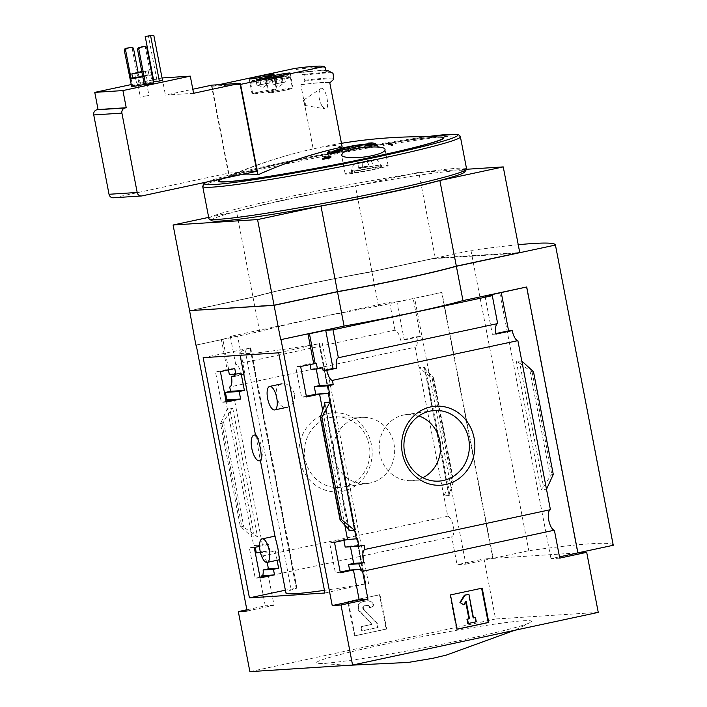<?xml version="1.0" encoding="UTF-8"?>
<svg xmlns="http://www.w3.org/2000/svg" width="707" height="707" viewBox="0 0 707 707"><rect width="100%" height="100%" fill="white"/><g stroke="black" fill="none" stroke-linecap="round" stroke-linejoin="round"><path stroke-width="0.53" stroke-dasharray="3.54 2.65" d="M274.97 536.189L274.961 536.127C275.633 534.651 280.414 560.739 279.512 559.75M294.492 394.082C291.956 386.552 287.793 383.114 281.996 383.777C271.126 384.935 277.029 410.67 287.537 407.188C292.689 405.677 295.005 401.302 294.492 394.082M203.165 357.671L250.34 348.038A126.182 6.496 -10.9 0 0 250.084 348.118L296.224 588.312A126.403 6.513 -10.9 0 0 285.911 593.005M324.433 590.345A126.403 6.513 -10.9 0 0 365.325 583.876L365.21 583.876A126.182 6.496 -10.9 0 0 365.802 583.779L324.946 593.014M249.969 348.127A126.403 6.513 -10.9 0 0 239.655 352.82A126.403 6.513 -10.9 0 0 319.069 343.682L365.325 583.876M255.846 434.77L259.442 455.547L260.927 460.478M250.084 348.118L296.339 588.304A126.182 6.496 -10.9 0 1 296.587 588.224L285.372 590.195M319.069 343.682L365.21 583.876M318.954 343.69A126.182 6.496 -10.9 0 0 319.546 343.593L365.802 583.779M340.359 572.785L335.454 573.103L329.586 542.649L343.752 539.6L343.885 540.316M334.491 542.331L329.586 542.649M254.264 547.492L249.359 547.801L262.438 545L234.441 399.605M260.132 577.937L255.227 578.255L249.359 547.801M340.217 572.078L335.454 573.103M259.99 577.23L255.227 578.255M364.132 545.115L350.31 545.998L350.451 546.767M277.091 560.271L275.27 550.824L261.449 551.707L256.296 552.812M266.937 562.427A10.499 3.95 -102.1 0 0 262.279 556.038L261.449 551.707M345.193 547.103L350.31 545.998M275.27 550.824L270.083 551.928L260.45 552.547M357.539 538.707L343.752 539.6M270.083 551.928L268.633 544.425L253.663 545.565L262.438 545M255.227 547.28L254.847 545.309M268.633 544.425L259.575 546.361M306.493 396.936L301.589 397.246L295.72 366.8L309.887 363.743L310.02 364.467M300.625 366.482L295.72 366.8M220.398 371.635L215.494 371.953L228.573 369.151L222.838 339.342L221.344 339.44L227.088 369.248L228.573 369.151M226.267 402.089L221.362 402.407L215.494 371.953M310.956 369.319L316.073 368.223L316.223 368.983M322.613 367.799L316.073 368.223M241.034 373.04L234.503 373.464L234.644 374.224M229.351 374.569L234.503 373.464M316.382 363.327L309.887 363.743M234.768 368.568L228.273 368.992L228.449 369.92M227.088 369.248L228.273 368.992M306.352 396.22L301.589 397.246M226.134 401.382L221.362 402.407M225.666 400.162L253.663 545.565M220.531 423.599L221.971 423.511L223.545 421.787L230.252 411.147L232.78 408.39L227.309 408.743L220.531 423.599L240.3 526.291L252.01 536.984L257.472 536.64L243.88 527.342L241.741 526.194L240.3 526.291M328.083 413.498A39.574 36.614 -93.7 0 1 370.353 465.056A39.574 36.614 -93.7 0 1 308.243 478.374A39.574 36.614 -93.7 0 1 328.083 413.498M262.279 556.038L447.743 516.278L415.186 347.217L229.722 386.976M344.813 525.221L322.613 409.927M247.097 611.042L274.042 605.263L268.307 575.454M222.838 339.342L196.21 345.043M235.033 376.248L244.94 374.127L241.299 374.357A10.499 3.95 -102.1 0 0 235.678 364.335L394.983 330.187A10.499 3.95 77.9 0 1 400.604 340.208L416.856 336.726A10.499 3.95 77.9 0 1 415.186 347.217M241.299 374.357L234.936 375.726M244.94 374.127L237.596 335.949L221.344 339.44M447.743 516.278A10.499 3.95 77.9 0 1 453.355 526.308A10.499 3.95 77.9 0 1 451.693 536.799L259.893 577.911A10.499 3.95 -102.1 0 0 260.98 577.027M259.893 577.911L265.266 605.828L246.849 609.77M274.042 605.263L265.266 605.828M273.052 84.327L285.345 82.047L273.052 84.327L271.974 78.751L284.32 76.436L274.369 78.592L284.276 76.471L275.739 77.761L271.974 78.751L274.369 78.592L271.974 78.751L272.548 79.228L271.939 78.822M285.345 82.047L284.32 76.436M256.986 85.353L269.279 83.081L256.986 85.353L255.907 79.785L268.253 77.47L258.302 79.626L268.209 77.505L259.672 78.795L255.907 79.785L258.302 79.626L255.907 79.785L256.482 80.262L255.872 79.847M269.279 83.081L268.253 77.47M162.504 80.386L157.034 80.739L148.364 35.703M153.861 81.42L157.034 80.739M131.59 86.369A10.932 0.566 169.1 0 1 138.192 84.566A10.932 0.566 169.1 0 1 153.065 82.233A10.932 0.566 169.1 0 1 144.281 84.486M144.334 84.769L152.252 83.064L145.403 47.466L143.963 46.432M153.578 82.984L152.252 83.064M130.892 84.637L152.986 79.9M153.552 79.785L162.036 77.964M130.998 78.238L132.403 85.529L140.331 83.833L139.005 83.921L132.156 48.315L130.715 47.289M132.403 85.529L131.449 85.591M131.078 85.618L139.005 83.921M342.179 147.074L334.72 145.377L320.05 147.348L313.192 148.938L300.837 84.769L304.797 81.058L304.028 75.172L299.22 72.609L297.046 73.077L296.348 69.427L294.846 68.411M313.192 148.938A492.744 455.891 86.3 0 0 290.268 154.594A492.744 455.891 86.3 0 0 229.006 176.662A484.772 182.247 77.9 0 1 242.916 174.267M218.825 84.707L211.596 86.254L229.006 176.662M240.168 84.425L211.596 86.254M300.837 84.769A131.21 6.761 169.1 0 1 329.815 82.905M321.95 106.006C318.327 98.423 317.947 92.626 320.792 88.596C325.556 84.796 330.876 110.372 325.149 108.86L321.95 106.006M358.838 162.354A11.524 0.592 -10.9 0 0 353.792 163.821A11.524 0.592 -10.9 0 0 367.401 161.806L358.838 162.354L358.661 167.577A14.547 0.751 -10.9 0 1 362.629 166.728L362.797 161.505L371.369 160.957A11.524 0.592 -10.9 0 0 376.407 159.464A11.524 0.592 -10.9 0 0 362.797 161.505M372.138 167.718A15.307 0.787 -10.9 0 0 381.373 165.199A15.307 0.787 -10.9 0 0 381.365 165.173A15.307 0.787 -10.9 0 0 358.529 168.902A15.307 0.787 -10.9 0 0 351.308 170.961A15.307 0.787 -10.9 0 0 351.308 170.988A15.307 0.787 -10.9 0 0 372.138 167.718M367.401 161.806L369.558 166.879A14.547 0.751 -10.9 0 0 373.526 166.03L371.369 160.957M331.106 152.191L331.274 153.057A493.848 162.61 -101.9 0 0 329.029 152.438A493.654 214.177 80.5 0 0 327.553 153.304M331.274 153.057C340.58 148.691 353.995 145.81 371.52 144.422A493.848 208.247 77.7 0 0 368.709 143.928A493.654 463.2 -108.9 0 1 372.227 143.724A493.742 208.203 -102.3 0 1 375.815 144.414M370.318 144.034L370.477 144.891A490.455 443.996 85.4 0 0 365.121 145.881M339.263 151.422A490.455 462.413 87.5 0 0 333.748 152.765L333.58 151.908M330.982 157.104A493.274 185.446 -102.1 0 0 330.629 156.989A488.466 451.932 86.3 0 0 327.111 158.015A493.018 185.349 -102.1 0 0 325.503 157.528A489.058 452.48 86.3 0 0 324.725 157.767A492.956 185.322 77.9 0 1 326.325 158.244A488.466 451.932 86.3 0 0 322.816 159.305M329.073 158.651A493.018 185.349 -102.1 0 0 327.465 158.129A488.334 451.808 -93.7 0 1 328.764 157.749M392.491 145.121A492.956 185.322 -102.1 0 0 388.921 143.998A489.058 452.48 86.3 0 0 388.116 144.113M141.974 195.91L113.818 197.721A4.375 4.048 -93.7 0 1 113.27 197.792M113.818 197.721L228.732 173.082L256.888 171.271M211.808 85.158L228.732 173.082M193.594 93.289L165.438 95.1L192.817 89.232M162.133 77.938L165.438 95.1M394.983 330.187L389.61 302.269L230.305 336.417L235.678 364.335M389.61 302.269L396.901 301.801L404.245 339.979L400.604 340.208M237.596 335.949L230.305 336.417M526.379 286.998L577.592 552.918L493.124 558.353L441.91 292.424L378.51 306.016A109.346 5.629 169.1 0 0 259.628 331.503L196.219 345.096M441.91 292.424L414.638 298.221L465.842 564.151L457.067 564.716L451.693 536.799M396.901 301.801L414.638 298.221M416.856 336.726L420.497 336.497L413.144 298.319M449.272 495.519L443.81 495.872L451.914 480.928L453.558 481.034L448.954 495.2L424.58 367.278L419.11 367.631L432.145 378.245L451.914 480.928M424.58 367.278L425.614 369.266L433.709 377.971L432.145 378.245M347.791 601.533L379.491 594.737L386.102 629.053L354.401 635.849L347.791 601.533L348.374 601.498L354.976 635.814L354.401 635.849M598.263 612.386L495.58 618.987L484.012 558.937L457.067 564.716M495.58 618.987L249.88 671.65M465.842 564.151L492.788 558.371L484.012 558.937M492.788 558.371L441.583 292.451M521.801 361.03L516.331 361.383L519.751 363.221L543.559 486.867L541.032 489.624L546.493 489.271M559.75 558.115L550.974 558.68L559.511 556.851M499.761 292.751L550.974 558.68M533.502 371.732L532.062 371.82L529.932 370.671L519.751 363.221M553.281 474.415L551.84 474.503L550.258 476.226L543.559 486.867M372.059 142.867L372.227 143.724M371.361 143.565L371.52 144.422M328.87 151.581L329.029 152.438M327.297 157.272L327.465 158.129M330.461 156.132L330.629 156.989M326.943 157.157L327.111 158.015M325.344 156.671L325.503 157.528M326.166 157.387L326.325 158.244M388.762 143.141L388.921 143.998M259.628 331.503L253.018 297.187L190.483 310.594M613.243 545.238A295.332 15.209 -10.9 0 0 528.792 550.709L493.124 558.353M378.51 306.016L371.9 271.709L470.968 250.472L528.792 550.709M371.9 271.709A109.346 5.629 -10.9 0 0 253.018 297.187M191.261 310.488L254.007 296.905L191.261 310.488L274.413 305.15M516.614 253.3L432.993 258.674L371.705 271.682A108.251 5.576 -10.9 0 0 254.007 296.905M371.732 271.806A108.251 5.576 -10.9 0 0 254.034 297.037M371.705 271.682L432.967 258.55L516.587 253.168L455.352 266.433M337.646 291.602L337.628 291.531A108.251 5.576 -10.9 0 0 455.326 266.3M337.628 291.531L274.855 304.991L191.235 310.364M518.24 244.728A295.332 15.209 -10.9 0 0 470.968 250.472M371.873 271.576L355.382 185.923L418.791 172.331L435.282 257.984L371.873 271.576A109.346 5.629 -10.9 0 0 252.991 297.064L236.5 211.411L208.68 217.376M252.991 297.064L189.591 310.656M355.382 185.923A109.346 5.629 -10.9 0 0 236.5 211.411M435.282 257.984L519.751 252.558M418.791 172.331L466.558 169.265M211.711 220.655A129.028 6.646 169.1 0 1 289.313 199.091A129.028 6.646 169.1 0 1 464.764 171.925M382.664 644.678A109.346 5.629 169.1 0 1 490.437 624.767A109.346 5.629 169.1 0 1 530.117 622.558A109.346 5.629 169.1 0 1 465.48 639.358A109.346 5.629 169.1 0 1 318.389 663.325A109.346 5.629 169.1 0 1 382.664 644.678M208.919 218.622A131.21 6.761 169.1 0 1 288.076 197.006A131.21 6.761 169.1 0 1 466.602 169M450.474 594.932L449.899 594.976L456.501 629.283L457.067 629.168M482.183 588.136L449.899 594.976M457.084 629.248L456.501 629.283M473.469 617.918L472.895 617.953L468.352 594.366M473.46 617.838L472.895 617.953M476.279 621.78L475.696 621.824L474.874 617.529M467.778 623.521L475.696 621.824M466.134 601.242L465.551 601.286L465.692 601.975M463.332 604.918L465.551 601.286M354.976 635.814L386.685 629.018L380.074 594.702L379.491 594.737M380.074 594.702L348.374 601.498M386.685 629.018L386.102 629.053M369.628 607.799L374.003 606.049A6.557 6.071 86.3 0 0 367.64 600.782A6.557 6.071 86.3 0 0 366.827 600.888L362.567 601.807A5.683 5.258 86.3 0 0 360.031 611.484L371.909 623.662L371.714 624.405L361.463 626.605L371.131 624.449L371.325 623.698L359.456 611.52A5.683 5.258 86.3 0 1 361.984 601.843L366.244 600.932A6.557 6.071 86.3 0 1 367.066 600.817A6.557 6.071 86.3 0 1 373.429 606.085L369.628 607.799A3.058 2.837 86.3 0 0 366.279 605.386L364.335 605.802A2.183 2.024 86.3 0 0 363.363 609.531L376.734 623.247L377.556 627.533L361.71 630.936L360.879 626.641M374.003 606.049L373.429 606.085M370.212 607.755A3.058 2.837 86.3 0 0 366.853 605.351L366.279 605.386M361.463 626.605L362.284 630.891L378.139 627.498L377.308 623.212L363.937 609.487A2.183 2.024 86.3 0 1 364.918 605.766L366.853 605.351M377.308 623.212L376.734 623.247M378.139 627.498L377.556 627.533M362.284 630.891L361.71 630.936M496.005 334.084L492.355 334.314L495.907 333.554M485.011 296.145L492.355 334.314M404.245 339.979L420.497 336.497M357.698 417.97A33.158 30.675 -93.7 0 1 364.167 417.342A33.158 30.675 -93.7 0 1 394.577 448.512A33.158 30.675 -93.7 0 1 368.409 483.332A33.158 30.675 -93.7 0 1 333.739 455.944A33.158 30.675 -93.7 0 1 357.698 417.97M330.478 417.519A35.368 32.725 -93.7 0 1 337.38 416.856A35.368 32.725 -93.7 0 1 369.814 450.103A35.368 32.725 -93.7 0 1 341.905 487.238A35.368 32.725 -93.7 0 1 304.92 458.03A35.368 32.725 -93.7 0 1 330.478 417.519M422.83 477.711A33.158 30.675 -93.7 0 1 409.645 480.68A33.158 30.675 -93.7 0 1 379.314 450.492A33.158 30.675 -93.7 0 1 403.591 415.018A33.158 30.675 -93.7 0 1 405.403 414.691A33.158 30.675 -93.7 0 1 418.862 415.946M301.536 84.619A129.028 6.646 169.1 0 1 330.523 82.754M297.046 73.077A124.653 6.416 169.1 0 1 326.033 71.213M299.22 72.609A129.028 6.646 169.1 0 1 325.874 70.4M372.465 169.433A15.307 0.787 -10.9 0 0 381.7 166.914A15.307 0.787 -10.9 0 0 366.526 169.035A15.307 0.787 -10.9 0 0 351.644 172.702A15.307 0.787 -10.9 0 0 372.465 169.433M374.949 169.273A21.873 1.122 -10.9 0 0 388.143 165.668A21.873 1.122 -10.9 0 0 366.456 168.699A21.873 1.122 -10.9 0 0 345.202 173.94A21.873 1.122 -10.9 0 0 374.949 169.273M369.558 166.879L358.661 167.577M373.526 166.03L362.629 166.728M304.143 104.689A2.846 1.069 -102.1 0 0 304.964 105.458A2.846 1.069 -102.1 0 0 305.61 102.603A2.846 1.069 -102.1 0 0 303.789 99.961A2.846 1.069 -102.1 0 0 303.347 101.941A2.846 1.069 -102.1 0 0 304.143 104.689M146.729 47.378L145.403 47.466M133.473 48.235L132.156 48.315M140.331 83.833L138.095 72.238M141.78 71.522L148.178 70.718L141.939 72.344M141.807 71.672L145.386 71.257L141.913 72.194M132.686 78.15L149.009 75.004L142.761 76.63M132.616 77.788A10.932 0.566 169.1 0 1 136.707 76.842A10.932 0.566 169.1 0 1 151.581 74.509A10.932 0.566 169.1 0 1 142.787 76.771M140.013 83.143L147.454 81.977L140.013 83.143M140.613 84.16L146.605 83.223L140.613 84.16M142.973 96.417L148.965 95.472L142.973 96.417M259.734 91.822A12.682 0.654 169.1 0 1 276.994 89.109A12.682 0.654 169.1 0 1 264.665 92.149A12.682 0.654 169.1 0 1 252.081 93.907A12.682 0.654 169.1 0 1 259.734 91.822M259.982 91.804A12.028 0.619 169.1 0 1 276.349 89.232A12.028 0.619 169.1 0 1 264.657 92.113A12.028 0.619 169.1 0 1 252.726 93.784A12.028 0.619 169.1 0 1 259.982 91.804M257.922 81.075A12.028 0.619 169.1 0 1 274.263 78.486A12.028 0.619 169.1 0 1 274.281 78.512A12.028 0.619 169.1 0 1 262.589 81.393A12.028 0.619 169.1 0 1 250.667 83.064A12.028 0.619 169.1 0 1 250.676 83.028A12.028 0.619 169.1 0 1 257.922 81.075M258.338 78.884A9.845 0.504 169.1 0 1 271.709 76.754A9.845 0.504 169.1 0 1 262.156 79.14A9.845 0.504 169.1 0 1 252.408 80.474A9.845 0.504 169.1 0 1 258.338 78.884M275.801 90.788A12.682 0.654 169.1 0 1 293.06 88.075A12.682 0.654 169.1 0 1 280.723 91.115A12.682 0.654 169.1 0 1 268.147 92.873A12.682 0.654 169.1 0 1 275.801 90.788M276.048 90.77A12.028 0.619 169.1 0 1 292.415 88.198A12.028 0.619 169.1 0 1 280.723 91.088A12.028 0.619 169.1 0 1 268.793 92.75A12.028 0.619 169.1 0 1 276.048 90.77M273.98 80.05A12.028 0.619 169.1 0 1 290.33 77.452A12.028 0.619 169.1 0 1 290.347 77.478A12.028 0.619 169.1 0 1 278.655 80.359A12.028 0.619 169.1 0 1 266.725 82.03A12.028 0.619 169.1 0 1 266.733 81.994A12.028 0.619 169.1 0 1 273.98 80.05M274.396 77.85A9.845 0.504 169.1 0 1 287.767 75.729A9.845 0.504 169.1 0 1 278.222 78.106A9.845 0.504 169.1 0 1 268.466 79.44A9.845 0.504 169.1 0 1 274.396 77.85M259.372 85.202L258.302 79.626M265.523 84.062L264.453 78.486M266.892 83.232L265.814 77.655M260.742 84.372L259.672 78.795M268.086 83.152L257.79 85.273L268.086 83.152M275.438 84.168L274.369 78.592M281.589 83.028L280.52 77.452M282.959 82.198L281.881 76.621M276.808 83.338L275.739 77.761M284.152 82.127L273.856 84.239L284.152 82.127M278.691 352.82L319.546 343.593M256.968 436.546A13.124 4.931 77.9 0 1 261.714 447.655A13.124 4.931 77.9 0 1 261.307 459.099M250.34 348.038L296.587 588.224M232.78 408.39L257.472 536.64M324.778 403.785L349.028 529.711M287.846 162.221A114.34 5.886 169.1 0 1 440.505 137.078C428.053 136.053 348.781 149.036 287.705 162.283C252.187 169.972 230.049 175.645 221.291 179.295A114.34 5.886 169.1 0 1 287.846 162.221M221.971 423.511L241.741 526.194M433.585 378.148L453.355 480.84M516.331 361.383L541.032 489.624M532.062 371.82L551.84 474.503M222.661 178.685A114.843 5.912 169.1 0 1 287.661 162.292A114.843 5.912 169.1 0 1 439.012 137.025M207.08 181.955A129.028 6.646 169.1 0 1 282.296 162.637A129.028 6.646 169.1 0 1 426.356 136.751M202.723 186.454A131.21 6.761 169.1 0 1 281.881 164.837A131.21 6.761 169.1 0 1 460.407 136.831M371.714 624.405L371.131 624.449M371.909 623.662L371.325 623.698M360.031 611.484L359.456 611.52M362.567 601.807L361.984 601.843M366.827 600.888L366.244 600.932M364.918 605.766L364.335 605.802M363.937 609.487L363.363 609.531M529.932 370.671L550.258 476.226M324.389 405.093L348.197 528.748M320.545 415.557L340.871 521.112M425.614 369.266L449.422 492.92M432.94 376.902L453.267 482.466M230.252 411.147L254.06 534.801M223.545 421.787L243.88 527.342M304.797 81.058A133.022 6.849 169.1 0 1 333.784 79.193M305.017 80.28A133.393 6.867 169.1 0 1 333.996 78.415M304.028 75.172A133.393 6.867 169.1 0 1 333.015 73.307M303.542 74.544A133.022 6.849 169.1 0 1 332.529 72.68M296.348 69.427A124.653 6.416 169.1 0 1 325.326 67.572M319.741 343.973L365.987 584.168M244.816 348.79L291.072 588.984M239.655 352.82L240.133 355.303M255.448 434.832L256.217 438.808M259.442 455.547L260.415 460.611M353.792 163.821L351.308 170.961M376.407 159.464L381.365 165.173M290.268 154.594A494.228 494.228 0 0 0 222.988 178.544M341.454 143.327A494.228 494.228 0 0 0 320.05 147.348M426.312 136.751L282.252 162.645L206.789 182.017M318.389 663.325L348.206 665.331M530.117 622.558L514.563 630.326M367.64 600.782L367.066 600.817M367.242 605.298L366.659 605.333M324.858 402.813L349.435 530.453M424.368 367.56L448.954 495.2M433.709 377.971L453.558 481.034M364.167 417.342L337.38 416.856M368.409 483.332L341.905 487.238M409.645 480.68L436.431 481.167M405.403 414.691L431.906 410.776M381.7 166.914L381.373 165.199M351.644 172.702L351.308 170.988M388.143 165.668L385.05 149.61M345.202 173.94L341.543 154.983M304.964 105.458L325.149 108.86M303.789 99.961L320.792 88.596M148.178 70.718L149.009 75.004M151.581 74.509L153.065 82.233M134.648 73.325L136.716 84.045L137.971 84.902L140.322 97.142M145.386 71.257L147.454 81.977M146.605 83.24L147.445 81.994M146.605 83.223L148.965 95.472M249.191 78.892L252.081 93.907M274.104 74.102L276.994 89.109M250.667 83.064L252.726 93.784M274.281 78.512L276.349 89.232M252.408 80.474L250.676 83.028M271.709 76.754L274.263 78.486M265.258 77.867L268.147 92.873M290.17 73.068L293.06 88.075M268.466 79.44L266.733 81.994L268.793 92.75M290.347 77.478L292.415 88.198M287.767 75.729L290.33 77.452M257.79 85.273L263.729 87.314L268.483 83.214M273.856 84.239L279.795 86.281L284.55 82.18M322.304 343.275L368.559 583.461M250.702 347.871L296.949 588.065"/><path stroke-width="1.06" d="M267.175 562.401A12.028 4.525 77.9 0 1 260.096 550.93A12.028 4.525 77.9 0 1 262.129 538.875A12.028 4.525 77.9 0 1 269.208 550.346A12.028 4.525 77.9 0 1 267.175 562.401L279.512 559.75L277.931 548.473L274.97 536.189L260.415 460.611M279.504 559.75L285.911 593.005A126.403 6.513 -10.9 0 0 324.433 590.345M256.968 436.546L255.846 434.77L253.999 435.141A13.124 4.931 77.9 0 1 256.968 436.546C259.929 444.235 261.369 451.755 261.307 459.099A13.124 4.931 77.9 0 1 259.496 460.805A13.124 4.931 77.9 0 1 251.922 449.007A13.124 4.931 77.9 0 1 253.999 435.141M259.496 460.805L260.927 460.496L261.307 459.099M246.849 609.77L238.321 611.599L249.88 671.65L352.563 665.048L598.263 612.386L586.695 552.335L559.75 558.115L554.376 530.197A10.499 3.95 77.9 0 1 548.756 520.175A10.499 3.95 77.9 0 1 550.426 509.685L364.962 549.436A10.499 3.95 -102.1 0 0 363.981 562.71L358.829 563.815A10.499 3.95 -102.1 0 0 361.41 569.294L353.429 569.983L340.359 572.785L334.491 542.331L347.57 539.529L357.539 538.707L358.979 546.219L345.193 547.103L343.885 540.316M259.575 546.361L254.264 547.492L260.132 577.937L274.502 574.879L262.704 575.631L268.307 575.454L259.99 577.23M361.41 569.294L349.612 570.054L340.217 572.078M358.829 563.815L348.542 564.478L349.612 570.054M274.502 574.879L273.423 569.303L263.137 569.966A10.499 3.95 -102.1 0 1 262.704 575.631M363.981 562.71L353.65 563.373L348.542 564.478M273.423 569.303L278.62 568.198L268.289 568.861L263.137 569.966M350.451 546.767L353.65 563.373M364.962 549.436L364.132 545.115L358.979 546.219M278.62 568.198L277.091 560.271M268.289 568.861A10.499 3.95 -102.1 0 0 266.937 562.427M260.45 552.547L256.296 552.812L255.227 547.28M329.533 393.313L328.092 385.81L314.306 386.694L315.746 394.197L329.533 393.313L319.564 394.135L306.493 396.936L300.625 366.482L316.382 363.327L317.461 368.904L310.956 369.319L310.02 364.467M240.636 399.022L239.187 391.519L244.383 390.414L241.034 373.04L235.846 374.144L234.768 368.568L220.398 371.635L226.267 402.089L240.636 399.022L226.85 399.915L225.409 392.403L230.553 391.298L229.722 386.976A10.499 3.95 -102.1 0 0 231.392 376.486L235.033 376.248L234.644 374.224M317.461 368.904L322.613 367.799L323.143 370.583L326.793 370.353A10.499 3.95 -102.1 0 0 332.405 380.375L333.244 384.705L319.414 385.589L314.306 386.694M235.846 374.144L229.351 374.569L228.449 369.92M315.746 394.197L306.352 396.22M225.887 400.118L226.85 399.915M226.134 401.382L234.441 399.605L225.895 400.153M239.187 391.519L225.409 392.403M328.092 385.81L333.244 384.705M244.383 390.414L230.553 391.298M316.223 368.983L319.414 385.589M328.348 393.569L330.001 402.142L324.531 402.495L324.778 403.785M347.57 539.529L344.813 525.221M322.613 409.927L319.564 394.135M349.028 529.711L349.231 530.736L354.693 530.391L341.667 519.778L321.888 417.086L330.001 402.142L356.346 538.964M313.705 363.681L307.96 333.872L280.688 339.669L274.077 305.353L190.483 310.594M315.198 363.584L309.454 333.775L307.96 333.872M430.775 406.896A39.574 36.614 -93.7 0 1 473.036 458.454A39.574 36.614 -93.7 0 1 410.926 471.772A39.574 36.614 -93.7 0 1 430.775 406.896M550.426 509.685L517.869 340.624L332.405 380.375M360.225 569.55A10.499 3.95 -102.1 0 0 362.576 571.309L367.949 599.227L341.004 605.006L332.228 605.572L281.015 339.643M332.228 605.572L359.174 599.792L353.429 569.983M238.321 611.599L247.097 611.042L196.21 345.043M234.936 375.726L231.392 376.486M517.869 340.624A10.499 3.95 77.9 0 1 512.248 330.602L496.005 334.084A10.499 3.95 77.9 0 1 497.666 323.585L338.361 357.733A10.499 3.95 -102.1 0 0 336.7 368.232L326.793 370.353M323.143 370.583L333.05 368.462L325.706 330.293L309.454 333.775M336.7 368.232L333.05 368.462M260.98 577.027A10.499 3.95 -102.1 0 0 261.51 575.887M367.949 599.227L359.174 599.792M554.376 530.197L362.576 571.309M159.331 81.066L162.504 80.386L153.826 35.35L145.191 36.384L153.861 81.42L159.331 81.066L150.662 36.03M144.281 84.486A10.932 0.566 169.1 0 1 131.59 86.369L130.106 78.645A10.932 0.566 169.1 0 1 132.616 77.788M145.66 84.681L153.578 82.984L146.729 47.378L145.288 46.353L143.963 46.432L138.413 47.625L137.476 49.163L144.334 84.769L145.66 84.681L138.802 49.083L137.476 49.163M240.583 84.398L257.993 174.806A492.744 455.891 86.3 0 1 342.179 147.074L329.815 82.905L333.784 79.193L333.015 73.307L328.207 70.744L326.033 71.213L325.326 67.572L323.833 66.546L240.583 84.398L239.956 83.346L193.594 93.289L190.289 76.135L122.921 90.576L94.765 92.378L130.892 84.637M190.289 76.135L162.036 77.964M152.986 79.9L153.552 79.785M131.449 85.591L124.229 50.02L125.166 48.474L126.491 48.394L125.554 49.932L124.229 50.02M294.846 68.411L294.952 68.393C311.769 66.14 321.658 65.557 324.601 66.635L323.833 66.546A123.336 6.354 169.1 0 0 294.846 68.411L218.825 84.707M272.911 75.773A12.682 0.654 169.1 0 1 290.17 73.068A12.682 0.654 169.1 0 1 277.833 76.109A12.682 0.654 169.1 0 1 265.258 77.867A12.682 0.654 169.1 0 1 272.911 75.773M256.844 76.807A12.682 0.654 169.1 0 1 274.104 74.102A12.682 0.654 169.1 0 1 261.767 77.143A12.682 0.654 169.1 0 1 249.191 78.892A12.682 0.654 169.1 0 1 256.844 76.807M242.916 174.267A484.772 182.247 77.9 0 1 257.993 174.806M368.55 143.07A493.848 208.247 77.7 0 1 371.361 143.565C353.871 144.944 340.456 147.825 331.106 152.191A493.848 162.61 -101.9 0 0 328.87 151.581A493.654 214.177 80.5 0 0 327.394 152.447L327.553 153.304A493.742 162.575 78.1 0 1 330.416 154.144A490.119 462.095 -92.5 0 1 337.796 152.288A492.973 213.876 -99.5 0 1 339.263 151.422L339.104 150.564A490.455 462.413 87.5 0 0 333.58 151.908C342.215 147.94 354.454 145.315 370.318 144.034A490.455 443.996 85.4 0 0 364.953 145.023L365.121 145.881A492.973 462.564 71.1 0 1 368.63 145.677A490.119 443.696 -94.6 0 1 375.815 144.414L375.647 143.556A493.742 208.203 -102.3 0 0 372.059 142.867A493.654 463.2 -108.9 0 0 368.55 143.07L368.683 143.768M339.042 150.6L361.63 145.757M330.814 156.247A493.274 185.446 -102.1 0 0 330.461 156.132A488.466 451.932 86.3 0 0 326.943 157.157A493.018 185.349 -102.1 0 0 325.344 156.671A489.058 452.48 86.3 0 0 324.557 156.901A492.956 185.322 77.9 0 1 326.166 157.387A488.466 451.932 86.3 0 0 322.657 158.448L322.816 159.305A492.655 185.207 77.9 0 1 323.179 159.42A488.334 451.808 -93.7 0 1 326.687 158.359A492.956 185.322 77.9 0 1 328.295 158.881A487.706 451.225 -93.7 0 1 329.073 158.651L328.914 157.794A493.018 185.349 -102.1 0 0 327.297 157.272A488.334 451.808 -93.7 0 1 330.814 156.247L330.982 157.104A488.334 451.808 -93.7 0 0 328.764 157.749M391.687 145.227A487.706 451.225 -93.7 0 1 392.491 145.121L392.323 144.263A492.956 185.322 -102.1 0 0 388.762 143.141A489.058 452.48 86.3 0 0 387.957 143.256A493.018 185.349 77.9 0 1 391.519 144.369L391.687 145.227A493.018 185.349 77.9 0 0 388.116 144.113L387.957 143.256M342.86 152.986C349.673 147.365 385.58 144.528 385.032 149.619C385.023 151.696 380.79 153.702 372.324 155.637C358.864 158.642 341.534 158.218 341.569 154.974L342.86 152.986M122.921 90.576L126.226 107.729L125.042 107.985A4.375 4.048 86.3 0 0 121.904 113.12L137.185 192.472A4.375 4.048 86.3 0 0 141.974 195.91L256.888 171.271L240.168 84.425M121.904 113.12L93.748 114.932A4.375 4.048 -93.7 0 1 96.886 109.788L98.07 109.541L94.765 92.378M93.748 114.932L109.028 194.275A4.375 4.048 -93.7 0 0 113.27 197.792L141.427 195.98M239.956 83.346L211.808 85.158L192.817 89.232M126.226 107.729L98.07 109.541M189.609 310.78L195.892 345.113M203.165 357.671L278.691 352.82L324.946 593.014L249.421 597.866L203.165 357.671M341.004 605.006L352.563 665.048M586.695 552.335L577.919 552.901L526.715 286.98L462.979 300.59A109.346 5.629 169.1 0 1 344.088 326.077L337.486 291.761L274.077 305.353M497.666 323.585L492.293 295.676L332.988 329.824L338.361 357.733M526.715 286.98L485.011 296.145L492.293 295.676M280.688 339.669L344.088 326.077M332.988 329.824L325.706 330.293M501.254 292.663L508.607 330.832L512.248 330.602M341.667 519.778L340.094 520.043L348.197 528.748L349.231 530.736M321.888 417.086L320.448 417.183L340.226 519.866M320.448 417.183L324.389 405.093L324.531 402.495M521.801 361.03L533.502 371.732L553.281 474.415L546.493 489.271M457.084 629.248L450.474 594.932L482.183 588.136L488.784 622.452L457.084 629.248M327.394 152.447A493.742 162.575 78.1 0 1 330.257 153.286L330.416 154.144M330.257 153.286A490.119 462.095 -92.5 0 1 337.628 151.431L337.796 152.288M337.628 151.431A492.973 213.876 -99.5 0 1 339.104 150.564M364.953 145.023A492.973 462.564 71.1 0 1 368.471 144.82L368.63 145.677M368.471 144.82A490.119 443.696 -94.6 0 1 375.647 143.556M322.657 158.448A492.655 185.207 77.9 0 1 323.011 158.562L323.179 159.42M323.011 158.562A488.334 451.808 -93.7 0 1 326.519 157.502L326.687 158.359M326.519 157.502A492.956 185.322 77.9 0 1 328.128 158.023L328.295 158.881M328.128 158.023A487.706 451.225 -93.7 0 1 328.914 157.794M324.557 156.901L324.725 157.767M391.519 144.369A487.706 451.225 -93.7 0 1 392.323 144.263M462.979 300.59L456.368 266.283A109.346 5.629 -10.9 0 1 337.486 291.761M577.911 552.856L613.252 545.274L555.437 245.046L456.368 266.283M274.413 305.15L337.654 291.664A108.251 5.576 -10.9 0 0 455.352 266.433L516.605 253.23M555.437 245.046A295.332 15.209 -10.9 0 0 555.437 245.02A295.332 15.209 -10.9 0 0 518.24 244.728M555.437 245.02L613.252 545.256A295.332 15.209 -10.9 0 0 613.252 545.256A295.332 15.209 -10.9 0 0 613.243 545.238M208.68 217.376L173.091 225.003L257.56 219.577L320.96 205.984A109.346 5.629 -10.9 0 0 439.851 180.497L503.251 166.905L519.751 252.558L456.342 266.15L439.851 180.497M257.56 219.577L274.051 305.23L189.591 310.656L173.091 225.003M274.051 305.23L337.46 291.637L320.96 205.984M337.46 291.637A109.346 5.629 -10.9 0 0 456.342 266.15M466.558 169.265L503.251 166.905M460.407 136.831L466.602 169A131.21 6.761 169.1 0 1 466.496 169.371L464.764 171.925A129.028 6.646 169.1 0 1 339.431 202.476A129.028 6.646 169.1 0 1 211.711 220.655L209.157 218.931A131.21 6.761 169.1 0 1 208.919 218.622L202.723 186.454A131.21 6.761 169.1 0 0 332.847 168.275A131.21 6.761 169.1 0 0 460.407 136.831L459.744 135.541L458.127 134.622L455.573 134.25L426.312 136.751M466.496 169.371A131.21 6.761 169.1 0 1 339.042 200.443A131.21 6.761 169.1 0 1 209.157 218.931M488.784 622.452L488.21 622.487L481.617 588.259M457.067 629.168L488.21 622.487M460.531 602.444L464.967 595.179L464.384 595.214L459.948 602.488L463.916 604.883L459.948 602.488M464.967 595.179L468.927 594.331L464.384 595.214M468.927 594.331L473.469 617.918L475.458 617.494L473.46 617.838M475.458 617.494L476.279 621.78L468.352 623.486L467.778 623.521L466.947 619.235L469.51 618.766L466.947 619.235M468.352 623.486L467.53 619.191M469.51 618.766L466.134 601.242L463.916 604.883M465.692 601.975L468.927 618.811M559.511 556.851L577.919 552.901M495.907 333.554L508.607 330.832M429.971 411.129A35.368 32.725 -93.7 0 1 431.906 410.776A35.368 32.725 -93.7 0 1 469.307 443.713A35.368 32.725 -93.7 0 1 436.431 481.167A35.368 32.725 -93.7 0 1 404.077 448.963A35.368 32.725 -93.7 0 1 429.971 411.129M418.862 415.946A33.158 30.675 -93.7 0 1 440.47 445.569A33.158 30.675 -93.7 0 1 422.83 477.711M325.874 70.4A129.028 6.646 169.1 0 1 328.207 70.744M145.288 46.353L139.739 47.537L138.802 49.083M139.739 47.537L138.413 47.625M125.554 49.932L130.998 78.238M138.095 72.238L133.473 48.235L132.041 47.201L125.166 48.474M132.041 47.201L126.491 48.394M141.939 72.344L131.856 73.864L141.78 71.522M141.913 72.194L134.648 73.325L141.807 71.672M142.761 76.63L132.686 78.15L131.856 73.864M142.787 76.771A10.932 0.566 169.1 0 1 130.106 78.645M153.826 35.35L145.191 36.384M285.372 590.195L249.421 597.866M267.626 398.474A12.028 4.525 77.9 0 1 269.659 386.42A12.028 4.525 77.9 0 1 276.737 397.882A12.028 4.525 77.9 0 1 274.705 409.936A12.028 4.525 77.9 0 1 267.626 398.474M341.454 143.327A494.228 494.228 0 0 1 440.505 137.078A114.34 5.886 169.1 0 1 332.255 165.217A114.34 5.886 169.1 0 1 221.291 179.295A494.228 494.228 0 0 1 222.988 178.544M125.042 107.985L96.886 109.788M137.185 192.472L109.028 194.275M439.012 137.025A114.843 5.912 169.1 0 1 332.272 165.305A114.843 5.912 169.1 0 1 222.661 178.685M426.356 136.751A129.028 6.646 169.1 0 1 363.522 159.817A129.028 6.646 169.1 0 1 207.08 181.955M240.133 355.303L255.448 434.832M206.789 182.017L203.819 183.714L202.723 186.454M348.206 665.331L408.31 662.424L432.94 658.27L446.285 655.106L514.563 630.326M320.253 416.98L340.094 520.043M281.996 383.777L269.659 386.42M287.537 407.188L274.705 409.936M274.961 536.127L262.129 538.875"/></g></svg>
